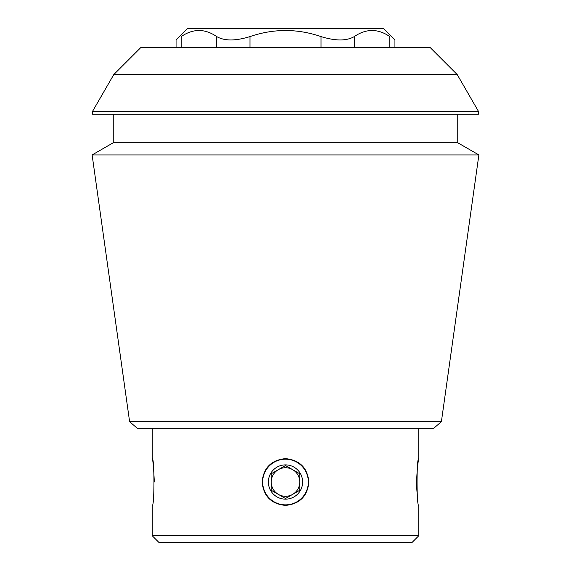 <?xml version="1.0" encoding="UTF-8"?>
<svg xmlns="http://www.w3.org/2000/svg" width="571" height="571" viewBox="0 0 571 571"><rect width="100%" height="100%" fill="white"/><g stroke="black" fill="none" stroke-linecap="round" stroke-linejoin="round"><path stroke-width="0.86" d="M154.334 482.017C153.642 467.813 152.949 460.019 152.264 458.62C154.505 457.243 154.505 506.805 152.264 505.414L152.264 535.791L418.736 535.791L418.736 505.414C416.502 506.834 416.487 457.243 418.736 458.62C418.586 457.885 415.402 479.04 417.201 493.651M262.103 482.017C263.509 467.82 271.304 460.026 285.486 458.62C299.689 460.026 307.491 467.82 308.897 482.01C307.505 496.192 299.711 503.993 285.521 505.414C271.325 504.029 263.517 496.228 262.103 482.017M285.057 458.627A23.397 23.397 0 0 1 285.486 458.62M249.984 47.586L249.984 36.58C273.695 28.507 297.37 28.507 321.016 36.58C335.534 41.069 346.626 41.069 354.277 36.58C366.147 28.493 377.981 28.493 389.793 36.58C396.595 41.069 396.595 41.069 389.793 36.58C396.595 41.069 396.595 41.069 389.793 36.58L389.793 47.586M181.207 47.586L181.207 36.58C174.405 41.069 174.405 41.069 181.207 36.58C193.069 28.493 204.91 28.493 216.723 36.58C224.446 41.069 235.53 41.069 249.984 36.58M457.235 74.601L430.22 47.586L140.78 47.586L113.765 74.601L457.235 74.601L478.448 111.345L92.552 111.345L92.552 114.2L478.448 114.2L478.448 111.345M129.603 421.655L137.197 428.25L433.803 428.25L441.397 421.655L129.603 421.655L92.124 154.948L478.876 154.948L457.749 142.75L113.251 142.75L92.124 154.948M418.736 428.25L418.736 458.62M152.264 535.791L158.931 542.45L412.069 542.45L418.736 535.791M457.749 114.2L457.749 142.75M441.397 421.655L478.876 154.948M176.061 47.586L176.061 39.97L187.481 28.55L383.519 28.55L394.939 39.97L394.939 47.586M302.63 482.017A17.13 17.13 0 0 0 276.935 467.185A17.13 17.13 0 0 0 276.935 496.856A17.13 17.13 0 0 0 302.63 482.017M262.66 482.017A22.84 22.84 0 0 1 296.92 462.239A22.84 22.84 0 0 1 296.92 501.802A22.84 22.84 0 0 1 262.66 482.017M285.5 498.504L299.775 490.261L299.775 473.78L285.5 465.536L271.225 473.78L271.225 482.017A14.275 14.275 0 0 1 292.637 469.655A14.275 14.275 0 0 1 292.637 494.379A14.275 14.275 0 0 1 271.225 482.017L271.225 490.261L271.225 473.78L285.5 465.536L299.775 473.78L299.775 490.261L285.5 498.504L271.225 490.261L285.5 498.504M321.016 47.586L321.016 36.58M354.277 47.586L354.277 36.58M216.723 47.586L216.723 36.58M152.264 428.25L152.264 458.62M113.765 74.601L92.552 111.345M113.251 114.2L113.251 142.75"/></g></svg>
